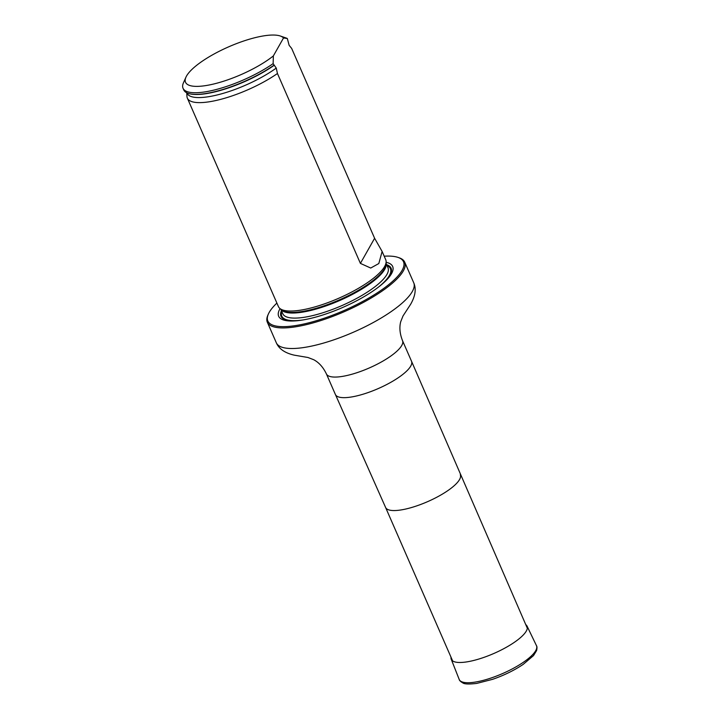 <?xml version="1.0" encoding="UTF-8"?>
<svg xmlns="http://www.w3.org/2000/svg" width="720" height="720" viewBox="0 0 720 720"><rect width="100%" height="100%" fill="white"/><g stroke="black" fill="none" stroke-linecap="round" stroke-linejoin="round"><path stroke-width="1.08" d="M276.885 303.084A74.025 20.898 -23.6 0 0 268.371 314.055A74.025 20.898 -23.6 0 0 344.034 310.518A74.025 20.898 -23.6 0 0 398.034 257.409A74.025 20.898 -23.6 0 0 384.201 256.203M280.062 308.628A62.199 17.559 -23.6 0 0 295.893 320.841A62.199 17.559 -23.6 0 0 384.309 282.213A62.199 17.559 -23.6 0 0 386.109 262.296M398.034 257.409L399.186 257.796A74.97 21.168 156.4 0 1 404.721 262.179A74.97 21.168 156.4 0 1 344.502 311.589A74.97 21.168 156.4 0 1 267.327 322.2A74.97 21.168 156.4 0 1 267.876 315.162L268.371 314.055M186.723 92.772L186.966 96.498A58.554 16.533 -23.6 0 0 187.353 98.154L278.415 306.567A58.554 16.533 -23.6 0 0 279.828 308.43A58.554 16.533 -23.6 0 0 319.383 305.559A58.554 16.533 -23.6 0 0 386.118 261.99A58.554 16.533 -23.6 0 0 385.722 259.686L382.122 251.46L374.607 238.275L291.654 48.393L289.125 45.315L287.334 38.511A58.554 16.533 156.4 0 0 286.02 37.971L280.278 36A53.865 15.21 156.4 0 1 283.509 37.98L273.357 55.917A53.865 15.21 156.4 0 1 214.101 83.907A53.865 15.21 156.4 0 1 185.931 77.22A53.865 15.21 156.4 0 1 228.807 46.773A53.865 15.21 156.4 0 1 280.278 36M382.122 251.46L378.81 263.538L370.719 268.038L360.405 263.394L277.452 73.512L276.255 68.076L273.132 63.63A58.554 16.533 156.4 0 1 217.944 89.055A58.554 16.533 156.4 0 1 183.042 88.272A58.554 16.533 156.4 0 1 183.465 82.773L185.931 77.22M273.132 63.63L273.357 55.917M283.509 37.98L287.334 38.511M273.852 65.277A58.554 16.533 156.4 0 1 189.837 93.825A58.554 16.533 156.4 0 1 183.762 89.919L183.042 88.272M187.353 98.154A58.554 16.533 -23.6 0 0 228.33 97.146A58.554 16.533 -23.6 0 0 277.452 73.512M525.735 624.609A41.382 11.682 156.4 0 1 527.049 626.085A41.382 11.682 156.4 0 1 493.866 653.472A41.382 11.682 156.4 0 1 451.224 659.214A41.382 11.682 156.4 0 1 451.026 657.243M460.296 474.813A40.761 11.511 156.4 0 1 460.305 474.831A40.761 11.511 156.4 0 1 427.545 501.678A40.761 11.511 156.4 0 1 385.596 507.465A40.761 11.511 156.4 0 1 385.587 507.447L452.637 660.924M402.516 340.641L411.516 361.233A41.535 11.727 156.4 0 1 411.525 361.251A41.535 11.727 156.4 0 1 378.153 388.611A41.535 11.727 156.4 0 1 335.403 394.506A41.535 11.727 156.4 0 1 335.394 394.488L326.394 373.896C323.19 367.245 318.978 362.52 313.731 359.721L307.944 357.489L294.264 355.158C284.958 353.043 278.973 348.921 276.327 342.801A74.97 21.168 156.4 0 0 353.493 332.181A74.97 21.168 156.4 0 0 413.721 282.771C416.412 288.882 415.368 296.064 410.598 304.335L403.011 315.954L400.716 321.723C399.213 327.465 399.816 333.774 402.516 340.641A41.535 11.727 156.4 0 1 369.153 368.019A41.535 11.727 156.4 0 1 326.394 373.896M281.448 310.644A60.066 16.956 -23.6 0 0 296.784 320.76M383.652 282.816A60.066 16.956 -23.6 0 0 386.64 264.681M279.828 308.43L281.511 309.852A57.573 16.254 -23.6 0 0 320.4 307.026A57.573 16.254 -23.6 0 0 386.028 264.195L386.118 261.99M281.025 309.438A57.393 16.209 -23.6 0 0 339.669 300.528A57.393 16.209 -23.6 0 0 386.055 263.556M280.872 309.312L282.798 313.731A57.393 16.209 -23.6 0 0 341.883 305.595A57.393 16.209 -23.6 0 0 387.99 267.768L386.064 263.358M281.844 311.553A59.274 16.731 -23.6 0 0 303.273 319.905A59.274 16.731 -23.6 0 1 281.844 311.553M378.612 286.983A59.274 16.731 -23.6 0 0 387.036 265.59A59.274 16.731 -23.6 0 1 378.621 286.974M190.107 93.879A58.068 16.398 -23.6 0 0 190.377 93.942A58.068 16.398 -23.6 0 0 274.185 65.286M186.885 92.853A56.88 16.056 -23.6 0 0 221.427 93.852A56.88 16.056 -23.6 0 0 276.255 68.076M360.405 263.394L374.607 238.275M536.454 645.642A42.165 11.907 156.4 0 1 502.632 673.542A42.165 11.907 156.4 0 1 459.18 679.401C459.36 680.463 460.548 681.615 462.744 682.857C464.22 684.135 468.873 684.324 476.676 683.424L492.57 679.338C504.036 675.36 514.251 670.365 523.215 664.362L533.529 655.578L536.58 650.583C537.156 648.135 537.111 646.488 536.454 645.642L527.049 626.085M411.525 361.251L527.346 628.281M385.596 507.465L335.403 394.506M267.327 322.2L276.327 342.801M404.721 262.179L413.721 282.771M190.377 93.942L189.837 93.825M451.224 659.214L459.18 679.401"/></g></svg>
